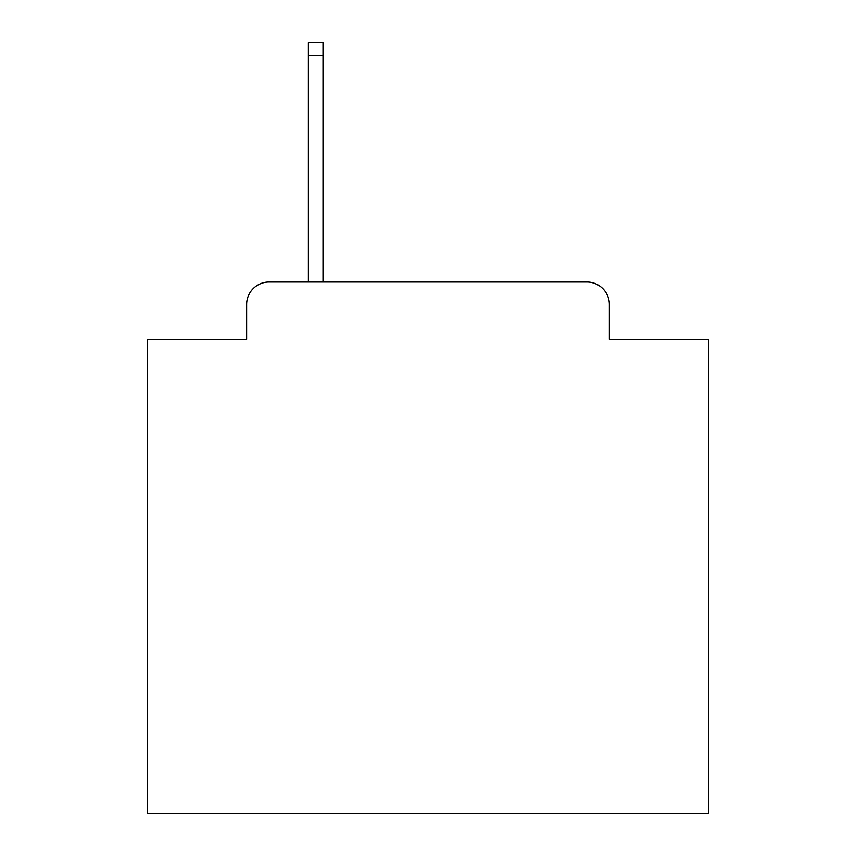 <?xml version="1.0" encoding="UTF-8"?>
<svg xmlns="http://www.w3.org/2000/svg" width="856" height="856" viewBox="0 0 856 856"><rect width="100%" height="100%" fill="white"/><g stroke="black" fill="none" stroke-linecap="round" stroke-linejoin="round"><path stroke-width="1.28" d="M246.635 304.469L246.635 339.276L246.635 304.469A22.459 22.459 0 0 1 269.094 282.009L308.395 282.009L308.395 42.8L323.001 42.8L323.001 282.009L586.906 282.009L269.094 282.009M609.365 339.276L609.365 304.469L609.365 339.276L708.757 339.276L708.757 813.2L147.243 813.2L147.243 339.276L246.635 339.276M609.365 304.469A22.459 22.459 0 0 0 586.906 282.009M308.395 55.715L323.001 55.715"/></g></svg>
